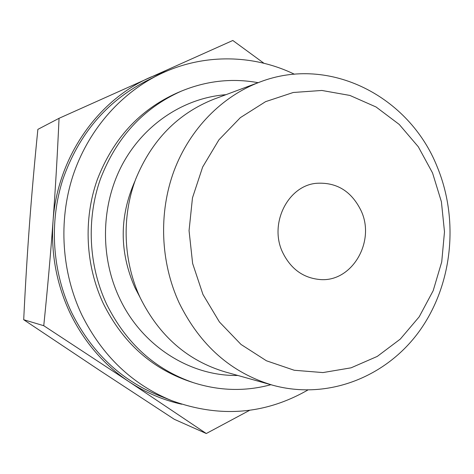 <?xml version="1.0" encoding="UTF-8"?>
<svg xmlns="http://www.w3.org/2000/svg" width="474" height="474" viewBox="0 0 474 474"><rect width="100%" height="100%" fill="white"/><g stroke="black" fill="none" stroke-linecap="round" stroke-linejoin="round"><path stroke-width="0.71" d="M179.113 302.809C200.111 345.451 231.294 372.914 272.651 385.202C327.753 400.406 386.215 377.108 419.401 331.119C452.557 284.969 459.312 219.96 437.105 166.587C409.299 96.601 329.839 55.002 259.871 82.038C222.105 96.21 189.843 128.833 174.071 170.735C158.506 212.702 160.384 262.116 179.113 302.809M202.961 294.49L219.426 321.976L241.011 344.45L266.441 360.785L294.259 370.265L322.966 372.576L351.086 367.818L377.263 356.418L400.293 339.1L419.194 316.816L433.189 290.675L441.727 261.909L444.494 231.816L441.395 201.717L432.543 172.939L418.299 146.768L399.215 124.425L376.083 107L349.901 95.44L321.84 90.457L293.252 92.489L265.594 101.649L240.348 117.647L218.947 139.806L202.653 167.026L192.474 197.877L189.055 230.642L192.628 263.473L202.961 294.49M259.871 82.038L213.898 99.185C177.732 113.529 151.656 140.209 135.671 179.219C121.516 216.914 123.199 261.18 140.185 297.708C159.223 336.001 187.627 360.755 225.399 371.989L272.651 385.202M135.037 180.926C119.324 216.298 119.27 251.824 134.883 287.511L139.937 297.174M294.413 74.228C252.553 53.935 201.58 53.301 158.061 75.123L145.548 81.362C106.277 101.78 78.749 134.361 62.959 179.101C48.982 222.395 52.217 271.691 71.681 312.644C91.476 352.223 120.509 379.84 158.79 395.506L171.784 400.666C219.699 418.05 265.013 414.519 307.733 390.084M158.061 75.123C119.164 94.622 87.447 131.505 72.753 176.334C58.308 221.228 61.661 272.39 81.789 314.86C102.271 355.903 132.27 384.503 171.784 400.666M263.953 63.273L232.811 40.48L59.043 118.31C57.443 154.198 55.434 188.569 53.017 221.417C50.6 254.248 47.513 289.016 43.756 325.709L129.118 381.777L206.285 433.52L249.674 410.288M167.624 70.745L150.572 77.197C97.371 100.358 57.241 157.771 53.017 221.417C50.848 253.786 56.584 284.441 70.229 313.391C84.236 342.08 103.871 364.879 129.118 381.777C145.571 392.608 163.092 400.092 181.678 404.221M206.285 433.52L174.343 419.318L99.096 370.028L23.7 319.725C25.353 285.739 27.279 253.963 29.489 224.386C31.687 194.79 34.484 163.121 37.867 129.372L59.043 118.31M225.98 94.682C184.41 97.822 144.357 123.833 122.636 163.963C101.063 204.146 99.724 255.978 119.33 297.743C141.56 345.89 190.062 376.433 237.818 375.461M193.333 382.648L189.25 381.303C151.307 368.227 122.689 342.37 103.397 303.727C85.468 265.606 83.169 219.557 97.223 179.794C113.096 138.657 139.723 109.713 177.092 92.945L181.05 91.263C143.332 108.179 116.462 137.424 100.429 179C86.238 219.189 88.561 265.742 106.668 304.278C126.149 343.33 155.039 369.453 193.333 382.648C219.391 390.949 245.242 391.637 270.879 384.71M361.111 210.758C375.734 241.568 352.01 282.308 320.122 279.547C303.277 278.048 290.769 268.971 282.605 252.328C268.906 223.929 287.659 186.015 316.063 183.325C336.427 181.921 351.447 191.063 361.111 210.758M258.146 82.683C232.017 77.937 206.314 80.799 181.05 91.263M43.756 325.709L23.7 319.725"/></g></svg>
